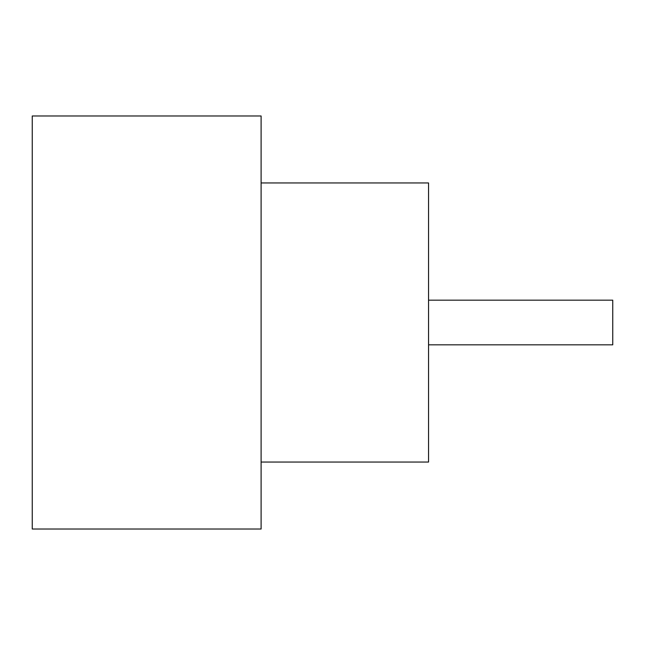 <?xml version="1.0" encoding="UTF-8"?>
<svg xmlns="http://www.w3.org/2000/svg" width="645" height="645" viewBox="0 0 645 645"><rect width="100%" height="100%" fill="white"/><g stroke="black" fill="none" stroke-linecap="round" stroke-linejoin="round"><path stroke-width="0.97" d="M428.554 300.175L612.75 300.175L612.75 344.825L428.554 344.825M261.104 182.954L428.554 182.954L428.554 462.046L261.104 462.046M261.104 322.5L261.104 529.021L32.25 529.021L32.25 115.979L261.104 115.979L261.104 322.5"/></g></svg>
